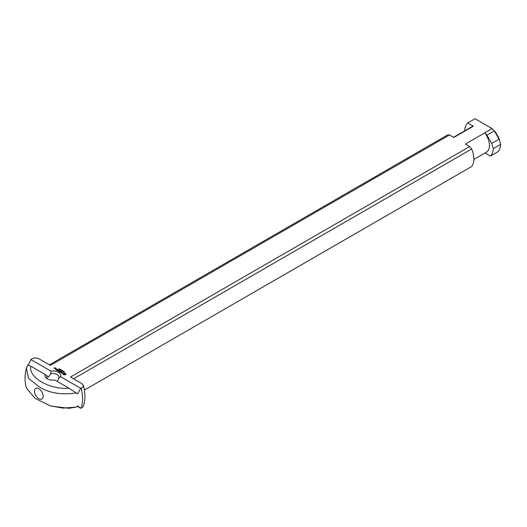 <?xml version="1.0" encoding="UTF-8"?>
<svg xmlns="http://www.w3.org/2000/svg" width="527" height="527" viewBox="0 0 527 527"><rect width="100%" height="100%" fill="white"/><g stroke="black" fill="none" stroke-linecap="round" stroke-linejoin="round"><path stroke-width="0.79" d="M63.352 371.634L64.182 371.7M64.182 371.607L63.648 372.009M62.1 370.402L61.481 370.764L62.1 370.501M61.883 370.277L61.343 370.679L61.415 370.165L60.849 370.395L61.468 370.04L61.395 370.56L61.883 370.369M61.415 370.165L61.33 370.672M60.447 370.04L60.862 369.802L60.447 370.099M60.862 370.033L60.882 369.69L60.236 370.04M60.236 369.849L60.737 369.704M60.381 369.506L60.368 369.849M59.268 369.387L60.019 369.203L59.268 369.473M59.959 369.763L60.381 369.526L59.959 369.822M59.703 369.717L60.401 369.631M60.401 369.414L59.768 369.776M58.998 369.21L59.413 368.972L58.998 369.262M59.439 368.854L58.734 369.091L59.439 369.078M61.863 370.771L62.693 370.843M62.693 370.744L62.153 371.153M63.609 371.278L63.069 371.68L63.148 371.16L62.581 371.397L63.2 371.041L63.121 371.555L63.609 371.364M63.148 371.16L63.056 371.673M63.991 372.102L64.735 372.062M58.609 378.3L60.585 376.686A7.958 4.591 0 0 0 50.954 371.12L50.75 373.762A6.12 3.531 180 0 1 57.193 374.578A6.12 3.531 180 0 1 58.984 377.082A6.12 3.531 180 0 1 58.609 378.3L57.436 381.574M60.585 376.686L80.631 388.254L82.041 387.681L83.075 386.778L83.418 385.685L81.81 383.551L70.506 377.022L469.643 146.585L465.315 144.082L484.781 132.844L486.981 135.169L494.313 130.933L492.119 128.608L484.781 132.844A14.684 8.478 -120 0 1 486.388 152.237L473.845 159.477M28.056 365.251L31.192 359.269C33.55 357.662 36.179 357.523 39.064 358.867L50.368 365.395L449.505 134.958L453.833 137.455L473.305 126.216L467.686 122.969L475.038 118.727L492.119 128.608M30.909 359.552L50.954 371.12M55.638 368.992L55.124 368.689L56.172 368.61L55.638 368.992M57.799 370.916L57.133 370.461L57.858 370.804L58.253 370.573L57.792 370.231L58.978 370.231L57.799 370.916M62.476 373.432L61.639 372.971L62.417 373.314L62.12 372.629L63.2 372.668L62.344 372.648L62.825 373.235L62.476 373.432M61.06 372.648L60.473 372.385L62.054 372.003L61.06 372.806M56.929 370.343L57.983 369.658L56.929 370.343M55.006 368.623L54.571 368.281L55.533 368.241L55.006 368.623M58.201 371.153L59.248 370.468L58.569 371.008L59.591 370.889L59.38 371.476L60.322 371.008L59.268 371.693L59.393 371.001L58.201 371.153M64.169 374.822L63.102 374.453L63.411 373.478L65.104 373.294L65.868 373.735L65.559 374.717L64.169 374.822M60.164 372.286L59.505 371.831L60.625 371.943L60.164 371.601L61.152 371.634L60.559 371.219L61.349 371.601L60.164 372.286M56.382 370.099L55.724 369.644L56.975 369.684L57.371 369.453L56.778 369.038L57.568 369.414L56.382 370.099M54.426 368.287L53.906 367.991L55.137 367.8L54.426 367.839L54.426 368.287M55.974 368.643L55.322 368.729L55.974 368.801M59.393 371.001L59.202 371.693M63.958 374.401L65.019 374.651L65.183 373.933L63.958 373.788L64.202 374.743M63.793 374.256L63.958 374.651M63.734 374.098L63.793 374.506M64.202 374.499L65.236 374.098M65.697 374.098L65.743 374.532M65.559 373.478L65.737 373.847M65.348 373.373L65.559 373.729M65.104 373.294L65.348 373.623M54.551 368.063L54.103 368.024L54.551 368.215M38.8 388.695A6.12 3.531 -120 0 0 34.479 391.192A6.12 3.531 -120 0 0 38.8 398.689A6.12 3.531 -120 0 0 43.128 396.185A6.12 3.531 -120 0 0 38.8 388.695L38.8 388.695M47.977 379.203A6.12 3.531 180 0 1 46.745 377.082A6.12 3.531 180 0 1 47.12 375.856L48.537 377.082L50.75 373.762M51.086 406.133L69.07 408.273L76.283 407.127L77.673 405.889L80.631 408.241L77.245 406.284M47.12 375.856L45.144 374.473A7.958 4.591 0 0 0 47.239 378.827A7.958 4.591 0 0 0 54.775 380.039L69.07 388.294C49.61 389.809 28.221 377.464 30.856 366.225L27.832 364.947L26.409 368.169L28.498 378.294L38.873 386.627C48.985 393.109 61.455 395.204 76.283 392.918L69.07 388.294M45.144 374.473L30.849 366.225M80.631 388.254L77.673 393.9L76.283 392.918M494.313 130.933L492.086 128.568M499.076 138.298L500.65 144.49L499.076 138.298L495.13 131.427M73.589 378.801L471.665 148.976A20.191 11.66 -120 0 1 471.665 166.512L84.392 390.099M471.665 148.976L469.643 146.585M500.65 144.49A20.191 11.66 60 0 1 497.751 151.822L490.4 156.071L485.077 152.995M83.358 385.283C85.466 393.175 85.453 400.184 83.312 406.317L82.041 407.661L80.631 408.241M449.505 134.958L447.482 135.011L49.406 364.842M473.305 126.216A14.684 8.478 -120 0 0 471.698 126.803L453.543 137.29M467.686 122.969A20.191 11.66 -120 0 0 464.788 130.413L464.88 130.742M499.062 139.214L491.731 143.449L493.298 148.627L500.617 144.405M486.981 135.169L491.731 143.449M494.372 130.992L499.036 139.115M76.283 407.127L62.996 408.109L50.342 405.895L35.111 398.379L26.363 388.004C24.611 381.41 24.624 374.796 26.396 368.169M490.4 156.071A20.191 11.66 -120 0 0 493.298 148.627M81.118 408.076A37.364 21.574 -120 0 0 81.118 388.096"/></g></svg>
